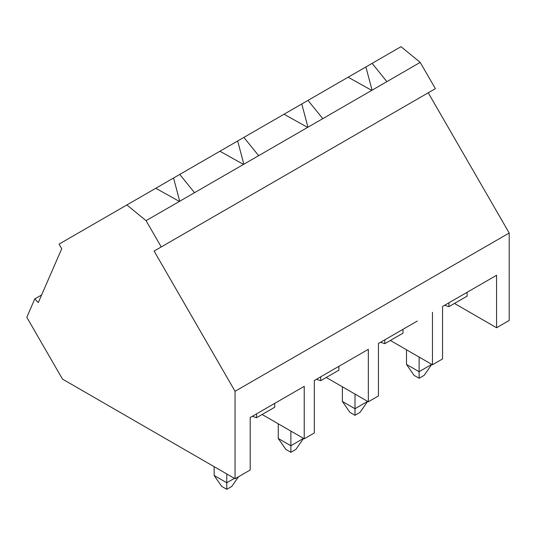<?xml version="1.0" encoding="UTF-8"?>
<svg xmlns="http://www.w3.org/2000/svg" width="536" height="536" viewBox="0 0 536 536"><rect width="100%" height="100%" fill="white"/><g stroke="black" fill="none" stroke-linecap="round" stroke-linejoin="round"><path stroke-width="0.8" d="M406.496 349.774L406.496 364.42L414.067 375.354L419.112 378.269L419.112 371.709L431.735 364.346M419.112 357.063L419.112 371.709L406.496 364.42M419.112 378.269L424.164 375.354L431.735 364.42M342.377 386.791L342.377 401.444L349.948 412.372L355 415.286L355 408.727L367.616 401.363M355 394.081L355 408.727L342.377 401.444M355 415.286L360.045 412.372L367.616 401.444M278.258 423.808L278.258 438.461L285.829 449.389L290.88 452.304L290.88 445.744L303.497 438.381M290.88 431.098L290.88 445.744L278.258 438.461M290.88 452.304L295.926 449.389L303.497 438.461M214.139 466.655L214.139 475.479L221.71 486.407L226.762 489.321L226.762 482.762L234.4 478.353M226.762 473.945L226.762 482.762L214.139 475.479M226.762 489.321L231.807 486.407L238.507 476.745M146.067 220.665L126.878 204.953L59.054 244.115L61.727 248.751L38.311 302.559L34.8 298.9L26.8 317.279L62.498 379.106L235.056 478.735L235.056 391.287L154.1 251.069L161.242 246.949L146.067 220.665L179.393 201.429L155.782 188.263L173.543 178.012L179.714 201.241M126.878 204.953L155.782 188.263M173.543 178.012L237.662 140.995L243.833 164.224M179.768 174.421L194.535 192.685L307.624 127.394L284.02 114.228L307.999 100.379L322.773 118.65L371.743 90.376L348.139 77.211L401.022 46.679L420.211 62.39L435.386 88.674L161.242 246.949M243.512 164.411L219.901 151.246M301.781 103.971L307.952 127.206M307.624 127.394L322.773 118.65M380.527 342.283L384.808 343.663L402.985 333.171L402.985 329.318M384.808 339.811L384.808 343.663M417.263 321.071L378.443 343.489L378.443 395.957L368.339 401.786L326.243 377.478M432.458 312.3L432.458 364.768L390.362 340.461M432.458 364.768L442.555 358.932L442.555 306.465L496.577 275.276L496.577 327.744L509.2 320.461L509.2 233.013L428.244 92.795L154.1 251.069M365.9 66.953L372.071 90.189M34.8 298.9L41.614 294.968M372.118 63.362L386.892 81.633L420.211 62.39M307.999 100.379L348.139 77.211M237.662 140.995L284.02 114.228M371.743 90.376L386.892 81.633M179.393 201.429L194.535 192.685M235.056 391.287L509.2 233.013M235.056 478.735L250.205 469.992L250.205 417.524L304.227 386.335L304.227 438.803L314.324 432.974L314.324 380.506L368.339 349.318L368.339 401.786M304.227 438.803L262.124 414.495M496.577 327.744L454.481 303.443M444.639 305.265L448.927 306.646L467.097 296.153L467.097 292.301M448.927 302.793L448.927 306.646M481.382 284.053L496.577 275.276M243.887 137.404L258.654 155.668M353.144 358.088L368.339 349.318M316.408 379.3L320.689 380.681L338.866 370.188L338.866 366.336M320.689 376.828L320.689 380.681M252.289 416.318L256.57 417.698L274.747 407.206L274.747 403.353M256.57 413.846L256.57 417.698M289.025 395.106L304.227 386.335"/></g></svg>
